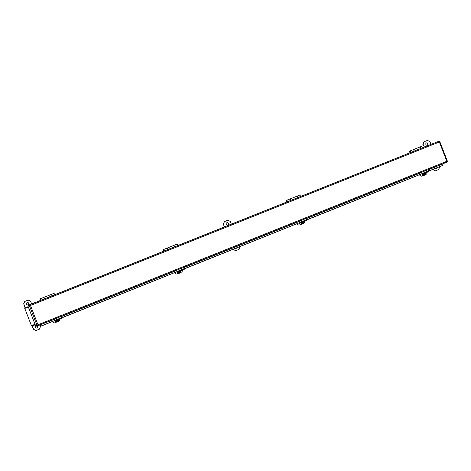 <?xml version="1.0" encoding="UTF-8"?>
<svg xmlns="http://www.w3.org/2000/svg" width="471" height="471" viewBox="0 0 471 471"><rect width="100%" height="100%" fill="white"/><g stroke="black" fill="none" stroke-linecap="round" stroke-linejoin="round"><path stroke-width="0.71" d="M410.188 152.304L410.1 151.644M410.094 152.604L409.97 152.08L410.235 152.551M163.814 250.819L163.725 250.16M163.72 251.12L163.596 250.596L163.861 251.067M287.104 201.782L287.44 201.411L286.927 201.511M287.004 201.564L286.916 200.905M286.904 201.865L286.78 201.335L287.045 201.806M40.63 300.08L40.541 299.421M40.53 300.38L40.406 299.85L40.671 300.321M35.072 324.384L31.38 325.496L24.745 308.375L28.437 307.263M25.322 308.158L24.745 308.375M29.461 305.508L29.944 305.367M423.347 173.929L424.436 174.205L424.359 175.236A1.813 1.519 -56.1 0 1 424.018 175.377L423.965 174.394L423.311 174.464L423.211 173.982L423.765 173.611M424.3 173.393L424.907 173.299L425.013 173.787L424.436 174.205M425.39 172.957L425.342 174.129L424.453 175.194L424.206 174.052L424.571 173.964M425.013 173.787L424.701 173.387M424.748 173.611L424.106 174.052L424.342 173.416M424.053 173.799L424.359 175.236M424.236 173.558L423.894 173.693M56.779 321.034L57.427 320.957L57.344 321.987A1.813 1.519 -56.1 0 1 57.003 322.129L56.95 321.145L56.302 321.216L56.196 320.733L56.75 320.362M57.285 320.145L57.898 320.056L57.998 320.539L57.427 320.957M58.375 319.709L58.327 320.881L57.438 321.946L57.197 320.804L57.556 320.716M57.998 320.539L57.686 320.139M57.733 320.362L57.097 320.804L57.327 320.168M56.332 320.68L56.756 320.939M57.044 320.551L57.344 321.987M57.221 320.309L56.885 320.445M179.115 272.114L179.763 272.038L179.681 273.074A1.813 1.519 -56.1 0 1 179.339 273.209L179.286 272.226L178.639 272.303L178.538 271.814L179.086 271.443M179.628 271.225L180.234 271.137L180.334 271.62L179.763 272.038M180.717 270.79L180.664 271.961L179.775 273.027L179.533 271.885L179.898 271.796M180.334 271.62L180.028 271.219M180.075 271.443L179.433 271.885L179.669 271.249M178.668 271.761L179.092 272.026M179.38 271.632L179.681 273.074M179.563 271.39L179.221 271.526M301.01 222.848L302.099 223.119L302.017 224.155A1.813 1.519 -56.1 0 1 301.681 224.29L301.623 223.313L300.975 223.384L300.875 222.901L301.422 222.524M301.964 222.312L302.57 222.218L302.676 222.701L302.099 223.119M303.053 221.876L303 223.048L302.111 224.108L301.87 222.966L302.235 222.877M302.676 222.701L302.364 222.3M302.411 222.524L301.77 222.971L302.005 222.33M301.717 222.718L301.793 223.06M301.899 222.471L301.558 222.612M31.722 325.39L32.169 325.797L35.26 324.86M28.213 306.698L25.116 307.634L25.069 308.246M51.345 296.053A1.313 0.453 -111.8 0 0 50.362 294.793A1.313 0.453 68.2 0 1 50.397 294.775A1.313 0.453 68.2 0 1 51.38 296.041M54.777 294.687A1.313 0.453 -111.8 0 0 53.794 293.415L50.397 294.775M41.189 300.121A1.313 0.453 -111.8 0 0 40.2 298.855A1.313 0.453 -111.8 0 0 40.359 300.445M40.371 299.903L40.418 299.397L40.995 300.192M44.586 298.755A1.313 0.453 -111.8 0 0 43.597 297.495L40.2 298.855M28.696 303.289A1.219 1.142 -106.8 0 1 27.983 304.878A1.219 1.142 -106.8 0 1 26.541 304.042A1.219 1.142 -106.8 0 1 28.696 303.289M31.645 303.93L30.591 301.222L28.189 300.086L24.792 301.44L23.797 303.936L25.21 307.592M32.264 325.767L33.659 329.37L36.061 330.507L39.458 329.147L40.453 326.65L39.976 325.414M37.268 325.903A1.219 1.142 -106.8 0 1 36.968 328.04A1.219 1.142 -106.8 0 1 35.525 327.204A1.219 1.142 -106.8 0 1 36.379 325.679M36.061 330.507L33.659 329.37M23.797 303.936L25.022 307.804M31.969 325.714L33.412 329.441M23.55 304.013L24.792 301.44M28.189 300.086L24.545 301.517M27.86 304.908A1.219 1.142 73.2 0 0 27.159 302.594M36.844 328.069A1.219 1.142 73.2 0 0 37.026 325.973M173.564 245.526A1.313 0.453 68.2 0 1 173.581 245.521A1.313 0.453 68.2 0 1 174.57 246.78M177.967 245.426A1.313 0.453 -111.8 0 0 176.978 244.161L173.581 245.521M164.373 250.86A1.313 0.453 -111.8 0 0 163.39 249.595A1.313 0.453 -111.8 0 0 163.543 251.19M163.555 250.649L163.602 250.136L164.179 250.937M167.77 249.5A1.313 0.453 -111.8 0 0 166.787 248.235L163.39 249.595M301.152 196.171A1.313 0.453 -111.8 0 0 300.168 194.906L296.771 196.26A1.313 0.453 68.2 0 1 296.771 196.26A1.313 0.453 68.2 0 1 297.754 197.526M287.563 201.606A1.313 0.453 -111.8 0 0 286.574 200.34A1.313 0.453 -111.8 0 0 286.733 201.935M286.745 201.388L286.792 200.881L287.369 201.676M290.96 200.246A1.313 0.453 -111.8 0 0 289.971 198.98L286.574 200.34M228.341 223.46A1.219 1.142 -106.8 0 1 227.634 225.05A1.219 1.142 -106.8 0 1 226.186 224.214A1.219 1.142 -106.8 0 1 228.341 223.46M231.29 224.102L230.242 221.388L227.834 220.251L224.437 221.611L223.442 224.108L224.496 226.822M233.222 249.312L235.712 250.672L239.109 249.312L240.016 246.598M237.249 247.705A1.219 1.142 -106.8 0 1 235.989 248.211M235.712 250.672L233.304 249.536M223.442 224.108L224.261 226.916M223.201 224.184L224.437 221.611M227.834 220.251L224.19 221.688M227.511 225.079A1.219 1.142 73.2 0 0 226.81 222.759M236.495 248.241A1.219 1.142 73.2 0 0 236.99 247.811M420.909 148.283A1.313 0.453 -111.8 0 0 419.92 147.017A1.313 0.453 68.2 0 1 419.955 147.005A1.313 0.453 68.2 0 1 420.944 148.265M424.342 146.911A1.313 0.453 -111.8 0 0 423.352 145.645L419.955 147.005M410.747 152.345A1.313 0.453 -111.8 0 0 409.764 151.079A1.313 0.453 -111.8 0 0 409.917 152.675M409.929 152.133L409.982 151.627L410.553 152.421M414.144 150.985A1.313 0.453 -111.8 0 0 413.161 149.725L409.764 151.079M436.9 167.87A1.219 1.142 -106.8 0 1 435.634 168.377M432.867 169.483L435.357 170.843L438.754 169.483L439.667 166.763M430.941 144.267L429.888 141.559L427.485 140.423L424.088 141.783L423.093 144.279L423.665 145.751M427.992 143.626A1.219 1.142 -106.8 0 1 427.279 145.215A1.219 1.142 -106.8 0 1 425.837 144.379A1.219 1.142 -106.8 0 1 427.992 143.626M435.357 170.843L432.955 169.707M423.093 144.279L423.352 145.645M422.846 144.35L424.088 141.783M427.485 140.423L423.841 141.853M427.156 145.245A1.219 1.142 73.2 0 0 426.455 142.931M436.14 168.406A1.219 1.142 73.2 0 0 436.635 167.976M419.997 175.124L419.679 174.912A1.466 1.23 123.9 0 0 420.285 175.701M297.725 223.525L297.866 224.196L297.342 223.831A1.466 1.23 123.9 0 0 297.949 224.62M175.383 272.438L175.53 273.115L175.006 272.75A1.466 1.23 123.9 0 0 175.612 273.533M52.987 321.881L52.67 321.664A1.466 1.23 123.9 0 0 53.276 322.452M421.433 172.339L422.051 173.681L306.586 219.851M428.963 171.044L442.351 165.562L428.928 170.932M442.351 165.562L443.223 163.625M54.501 319.32L39.434 325.084L41.424 326.009L39.205 324.896M54.424 319.091L55.036 320.433L41.554 325.826M176.76 270.171L177.373 271.514L61.913 317.684M299.097 221.252L299.709 222.6L184.249 268.764M422.051 173.681L306.621 219.963M184.285 268.882L299.709 222.6M61.948 317.801L177.373 271.514M41.424 326.009L55.036 320.433M428.451 169.795L443.229 163.661M439.455 141.583L439.349 141.983L439.007 141.182L29.649 304.867L30.115 305.314L28.443 305.82L30.474 305.473L29.361 305.591L37.056 325.426L37.968 324.79L37.762 325.755L36.55 326.12L36.361 325.638M29.85 305.391L30.291 305.526M447.12 162.065L37.762 325.755L447.114 162.071L446.844 161.3L447.397 161.353M37.056 325.426L35.643 325.855L27.948 306.015L28.437 305.82L28.236 305.296L439.007 141.182M29.361 305.591L27.948 306.015M29.649 304.867L28.236 305.296M54.548 319.044L55.113 321.016L54.612 320.733M61.342 316.324L61.86 317.554L55.066 320.268M53.046 321.357L53.188 322.029L52.887 321.422M61.789 318.266L61.86 317.554M59.941 319.085L59.988 319.314A1.466 1.23 123.9 0 1 58.981 321.122L57.927 321.546M52.987 321.893A1.466 1.23 123.9 0 0 53.553 322.664M58.634 319.609A1.095 0.918 -56.1 0 1 58.439 320.068M53.188 322.029A1.466 1.23 123.9 0 0 54.742 322.818L56.332 322.182M58.857 319.521A1.095 0.918 -56.1 0 1 58.433 320.445M176.884 270.124L177.455 272.097L176.949 271.814M183.678 267.404L184.202 268.635L177.402 271.355M175.895 273.745A1.466 1.23 123.9 0 1 175.324 272.98L175.224 272.503M184.126 269.353L184.202 268.635M182.277 270.166L182.324 270.395A1.466 1.23 123.9 0 1 181.323 272.209L180.263 272.627M180.97 270.69A1.095 0.918 -56.1 0 1 180.782 271.149M175.53 273.115A1.466 1.23 123.9 0 0 177.078 273.904L178.674 273.268M181.194 270.601A1.095 0.918 -56.1 0 1 180.77 271.526M299.22 221.205L299.791 223.177L299.291 222.895M306.02 218.485L306.539 219.716L299.744 222.436M298.231 224.826A1.466 1.23 123.9 0 1 297.666 224.061L297.566 223.584M306.462 220.434L306.539 219.716M304.613 221.252L304.66 221.476A1.466 1.23 123.9 0 1 303.66 223.289L302.606 223.707M303.312 221.77A1.095 0.918 -56.1 0 1 303.118 222.235M297.866 224.196A1.466 1.23 123.9 0 0 299.421 224.985L301.01 224.349M303.53 221.682A1.095 0.918 -56.1 0 1 303.106 222.606M421.557 172.286L422.128 174.258L421.627 173.982M428.357 169.572L428.875 170.802L422.081 173.516M420.061 174.606L420.203 175.277L419.902 174.67M428.804 171.515L428.875 170.802M426.95 172.333L426.997 172.563A1.466 1.23 123.9 0 1 425.996 174.37L424.942 174.794M420.002 175.141A1.466 1.23 123.9 0 0 420.568 175.913M425.649 172.857A1.095 0.918 -56.1 0 1 425.454 173.316M420.203 175.277A1.466 1.23 123.9 0 0 421.757 176.066L423.347 175.43M425.872 172.763A1.095 0.918 -56.1 0 1 425.443 173.693M419.92 147.017L413.197 149.707A1.313 0.453 68.2 0 1 413.197 149.707A1.313 0.453 68.2 0 1 414.18 150.973M289.989 198.974A1.313 0.453 68.2 0 1 290.006 198.968A1.313 0.453 68.2 0 1 290.99 200.228M297.719 197.537A1.313 0.453 -111.8 0 0 296.736 196.277L290.006 198.968M166.805 248.229A1.313 0.453 68.2 0 1 166.822 248.223A1.313 0.453 68.2 0 1 167.806 249.489M174.535 246.798A1.313 0.453 -111.8 0 0 173.546 245.532L166.822 248.223M50.362 294.793L43.632 297.484A1.313 0.453 68.2 0 1 43.632 297.484A1.313 0.453 68.2 0 1 44.615 298.744M422.593 175.141A1.884 1.578 -56.1 0 1 422.552 175.112A1.884 1.578 -56.1 0 1 421.957 174.199M423.859 175.336A1.884 1.578 -56.1 0 1 422.628 175.165A1.884 1.578 -56.1 0 1 422.034 174.252M424.047 174.788L423.364 174.447M424.942 173.811L424.518 174.588M55.578 321.893A1.884 1.578 -56.1 0 1 55.537 321.864A1.884 1.578 -56.1 0 1 54.942 320.951M56.844 322.087A1.884 1.578 -56.1 0 1 55.619 321.923A1.884 1.578 -56.1 0 1 55.025 321.004M57.032 321.54L56.349 321.198M57.933 320.568L57.509 321.346M177.914 272.974A1.884 1.578 -56.1 0 1 177.873 272.95A1.884 1.578 -56.1 0 1 177.279 272.038L177.956 273.003A1.884 1.578 -56.1 0 1 177.361 272.085M179.18 273.168A1.884 1.578 -56.1 0 1 177.956 273.003L179.298 273.221M179.369 272.621L178.686 272.279M180.269 271.649L179.845 272.426M300.251 224.055A1.884 1.578 -56.1 0 1 300.21 224.031A1.884 1.578 -56.1 0 1 299.621 223.119L300.292 224.084A1.884 1.578 -56.1 0 1 299.697 223.172M301.522 224.249A1.884 1.578 -56.1 0 1 300.292 224.084L301.634 224.308M301.711 223.701L301.028 223.366M302.606 222.73L302.182 223.507M302.017 224.155L301.787 223.066M421.51 172.569L306.115 218.715M299.173 221.488L183.772 267.628M176.837 270.407L61.436 316.547M439.349 141.983L446.844 161.3L37.968 324.79L30.474 305.473L439.349 141.983M423.977 175.389L422.628 175.165L421.939 174.188M56.962 322.14L55.619 321.923L54.924 320.939M439.755 141.5L447.45 161.341M61.913 318.296L55.113 321.016M184.249 269.377L177.455 272.097M306.586 220.463L299.791 223.177M428.928 171.544L422.128 174.258"/></g></svg>
